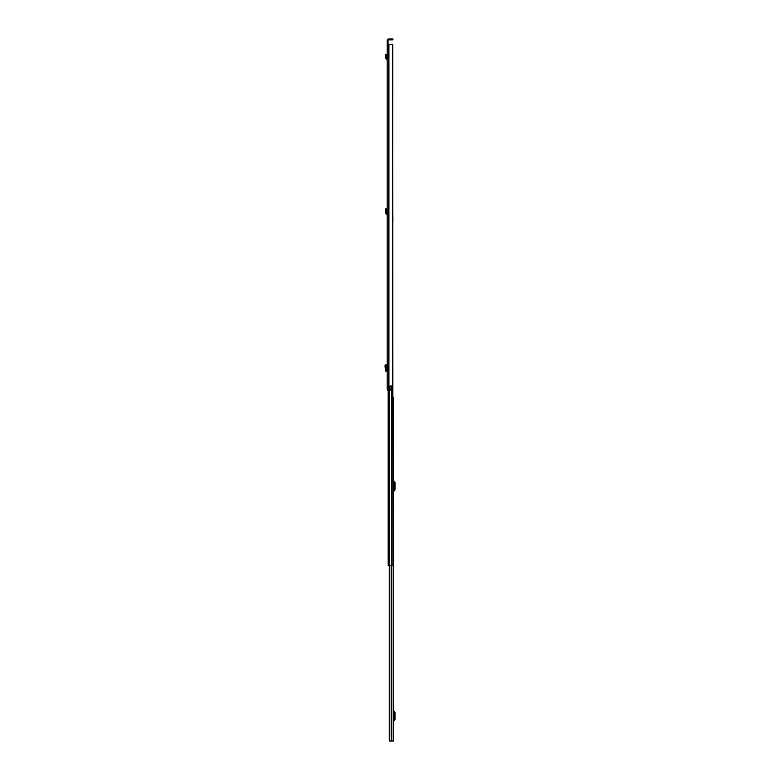 <?xml version="1.0" encoding="UTF-8"?>
<svg xmlns="http://www.w3.org/2000/svg" width="780" height="780" viewBox="0 0 780 780"><rect width="100%" height="100%" fill="white"/><g stroke="black" fill="none" stroke-linecap="round" stroke-linejoin="round"><path stroke-width="1.17" d="M387.202 54.892L387.202 58.744L386.363 58.48L386.558 55.877L385.71 56.014L386.558 55.877L386.09 54.171L385.261 54.395L385.476 55.156L386.305 54.931M387.055 365.986L387.055 369.935M387.202 44.265L387.202 390L389.971 390L389.971 385.983L392.623 385.983L392.623 44.265L387.202 44.265L387.202 43.602L388.06 43.602L388.06 40.346A0.497 0.497 0 0 1 388.547 39.858L392.301 39.858L392.301 39L392.954 39L392.954 39.858L392.301 39.858M392.301 39L388.547 39A1.345 1.345 0 0 0 387.202 40.346L387.202 43.602M388.06 43.602L388.06 44.265M389.971 386.051L391.297 386.051L391.297 390L389.971 390M392.623 44.265L392.74 215.358M392.74 44.265L392.623 385.983M392.954 39.858L392.954 39M387.055 364.884L385.525 364.894L385.505 371.017L387.055 371.036M385.525 371.017L386.402 371.026L386.402 364.884L385.525 364.894L385.525 371.017M385.505 364.991L384.998 365.81L385.505 370.919M387.202 59.602L385.505 58.412L386.363 58.48M385.505 58.412L385.476 55.156M387.202 214.207L387.202 213.349L386.363 213.086L386.558 210.483L385.71 210.62L386.558 210.483L386.09 208.777L385.261 209.001L385.476 209.761L386.305 209.537M387.104 214.198L385.505 213.018L386.363 213.086M385.505 213.018L385.476 209.761M393.481 741L393.481 397.761L393.481 741L389.288 741L389.444 565.5L388.186 565.5L388.186 390M393.481 397.761L392.993 397.761M393.481 720.252L394.144 719.345L394.144 712.647L393.481 711.74M393.481 721.87A0.79 0.79 0 0 1 393.666 721.364L394.719 720.106A1.18 1.18 0 0 0 395.002 719.345L395.002 712.647A1.18 1.18 0 0 0 394.719 711.877L393.666 710.629A0.79 0.79 0 0 1 393.481 710.122M393.481 490.425L394.144 489.528L394.144 482.82L393.481 481.913M393.481 492.043A0.79 0.79 0 0 1 393.666 491.536L394.719 490.288A1.18 1.18 0 0 0 395.002 489.528L395.002 482.82A1.18 1.18 0 0 0 394.719 482.06L393.666 480.811A0.79 0.79 0 0 1 393.481 480.295M392.74 220.623L392.993 565.5L389.473 565.5L389.473 390M392.993 565.5L392.993 561.288M392.857 220.321L392.993 221.052M392.857 220.623L392.857 215.358M388.927 44.265L388.927 390M388.694 44.265L388.694 390M388.547 44.265L388.547 390M387.104 59.592L387.202 58.744M386.412 59.514L386.51 58.656M386.412 214.12L386.51 213.272M389.795 565.5L389.795 741M391.774 565.5L391.774 741M389.561 741L389.561 565.5M391.706 385.983L391.706 565.5M389.288 565.5L389.288 741L389.288 565.5"/></g></svg>
